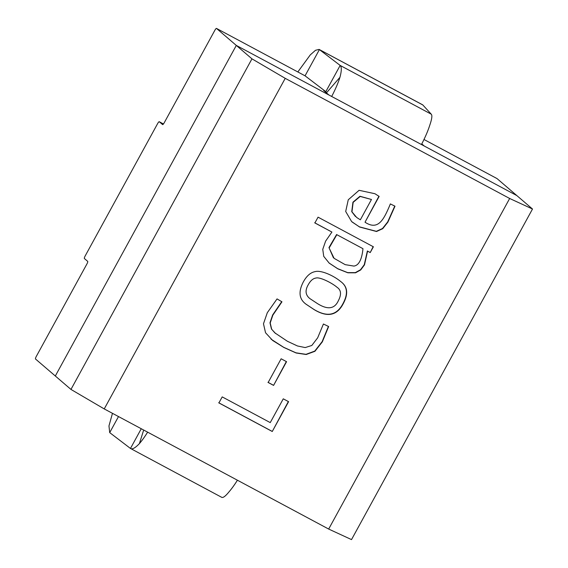 <?xml version="1.0" encoding="UTF-8"?>
<svg xmlns="http://www.w3.org/2000/svg" width="568" height="568" viewBox="0 0 568 568"><rect width="100%" height="100%" fill="white"/><g stroke="black" fill="none" stroke-linecap="round" stroke-linejoin="round"><path stroke-width="0.85" d="M421.775 143.896L424.275 146.033L516.852 195.591L236.309 45.419L55.316 376.002L35.5 358.997A2.599 0.54 -61.8 0 1 36.331 356.356L86.883 264.021A2.599 0.54 -61.8 0 0 87.713 261.386L84.376 258.518A2.599 0.54 -61.8 0 1 85.207 255.884L157.599 123.647A2.599 0.54 -61.8 0 1 159.246 121.715L162.604 124.591A2.599 0.54 -61.8 0 0 162.625 124.605A2.599 0.54 -61.8 0 0 164.273 122.674L214.825 30.338A2.599 0.54 -61.8 0 1 216.465 28.4L236.309 45.419L55.316 376.002L70.965 389.428L104.235 408.925L285.228 78.341L251.958 58.845L236.309 45.419L328.886 94.977L323.675 90.504L325.812 91.647L340.168 65.434C341.737 66.917 341.666 70.872 339.948 77.298L326.444 92.882M497.035 178.586L423.984 139.487L497.014 178.572A2.599 0.54 -61.8 0 0 496.993 178.565A2.599 0.54 -61.8 0 1 497.035 178.586L532.5 209.017L351.514 539.6L328.673 529.056L104.235 408.925M326.408 92.925L325.812 91.647L305.051 75.821L216.465 28.4A2.599 0.54 -61.8 0 0 216.465 28.4L305.051 75.821L319.408 49.601L422.819 104.959L431.268 114.196C432.397 115.446 431.886 119.166 429.727 125.35A32.525 6.717 -61.8 0 1 421.449 144.52M159.267 121.729A2.599 0.54 -61.8 0 0 159.246 121.715L163.442 123.966L159.246 121.715M221.57 497.213C222.862 498.179 225.389 496.333 229.167 491.675A32.525 6.717 -61.8 0 0 237.417 480.209M141.262 428.741L130.47 448.45L109.709 432.624L108.964 425.929L112.471 413.326M118.506 416.557L109.709 432.624M331.676 96.468A32.525 6.717 -61.8 0 0 339.948 77.298M143.676 430.033L139.394 443.622A32.525 6.717 -61.8 0 0 147.644 432.156M139.394 443.622C135.177 448.038 132.202 449.65 130.47 448.45L221.79 497.369M431.268 114.196L340.168 65.434L319.408 49.601M297.838 71.951L310.291 54.876L315.51 50.282L319.117 49.416L422.606 104.803M331.911 232.056L314.885 222.947L318.052 217.168L373.389 246.789L370.222 252.568L367.581 251.148L364.486 264.873L360.715 269.935L355.54 272.803L347.872 272.796L337.832 268.827L329.234 263.161L323.732 256.36L322.759 249.338L325.62 241.123L331.911 232.056L314.679 222.762M281.955 301.814L272.846 315.162L270.198 322.993L271.681 329.241L274.834 332.855L287.365 341.247L297.447 345.969L305.208 347.573L311.818 345.472L317.675 337.804L323.419 324.016L328.645 326.522L322.34 341.844L314.942 351.287L306.202 354.51L296.162 352.998L283.865 347.474L272.697 340.502L265.54 332.749L263.474 323.781L267.301 312.719L277.049 298.903L281.955 301.814M270.247 422.606L283.269 398.828L288.587 401.675L272.264 431.495L218.907 402.932L222.209 396.897L270.247 422.606M328.673 529.056L509.659 198.481L285.228 78.341M281.132 358.784L286.563 361.688L273.584 385.402L268.153 382.491L281.132 358.784M314.026 309.539L305.904 304.093C299.116 299.13 298.236 291.774 303.269 282.04C306.578 275.963 310.497 272.498 315.027 271.653C320.799 269.892 333.487 275.459 340.743 281.586C347.63 286.528 348.489 293.841 343.32 303.525C337.115 315.666 327.353 317.668 314.026 309.539M379.14 196.414L365.018 222.209C377.933 230.743 383.506 219.965 389.371 206.326L390.358 203.912L394.994 206.198L387.894 222.116L382.74 228.677L376.534 231.503L359.587 227.015L351.613 221.555L345.692 211.481L348.255 199.787L359.09 190.308L374.923 193.716L379.14 196.414M509.659 198.481L532.5 209.017M70.965 389.428L251.958 58.845M288.381 401.498L272.264 431.495M272.051 431.318L218.694 402.755M286.357 361.511L273.584 385.402M273.378 385.218L267.947 382.314M328.411 326.408L322.134 341.666L314.736 351.109L305.989 354.333L295.956 352.82L283.652 347.296L271.078 339.181M281.714 301.672L272.633 314.984L269.985 322.809L271.476 329.064L275.636 333.565M317.185 303.418C327.466 309.979 334.509 309.106 338.315 300.799C341.595 294.551 341.183 290.063 337.094 287.337C332.003 282.907 319.841 276.843 316.042 278.029C313.103 278.398 310.504 280.627 308.261 284.71C304.895 290.425 305.435 295.055 309.865 298.583L317.185 303.418M340.559 281.423C347.424 286.364 348.269 293.677 343.115 303.347C336.909 315.488 327.147 317.491 313.82 309.354L306.017 304.2M373.176 246.611L370.222 252.568M370.016 252.384L367.581 251.148M367.375 250.971L364.273 264.688L360.502 269.757L355.327 272.626L347.659 272.619L337.626 268.643L329.028 262.984M362.959 248.677L336.831 234.69L329.128 247.996L334.076 258.319L345.181 264.652L353.857 266.072C360.552 265.313 362.405 254.677 362.959 248.677L336.831 234.69M336.618 234.513L328.964 247.584L333.416 257.765M371.472 199.489L360.19 196.443L353.154 202.364L351.954 211.843L356.704 217.501L360.353 219.809L371.472 199.489L359.984 196.258L352.948 202.18L351.741 211.658L355.44 216.486M378.934 196.23L365.018 222.209M394.76 206.085L387.681 221.932L382.527 228.499L376.328 231.325L359.381 226.831L352.146 222.031"/></g></svg>
